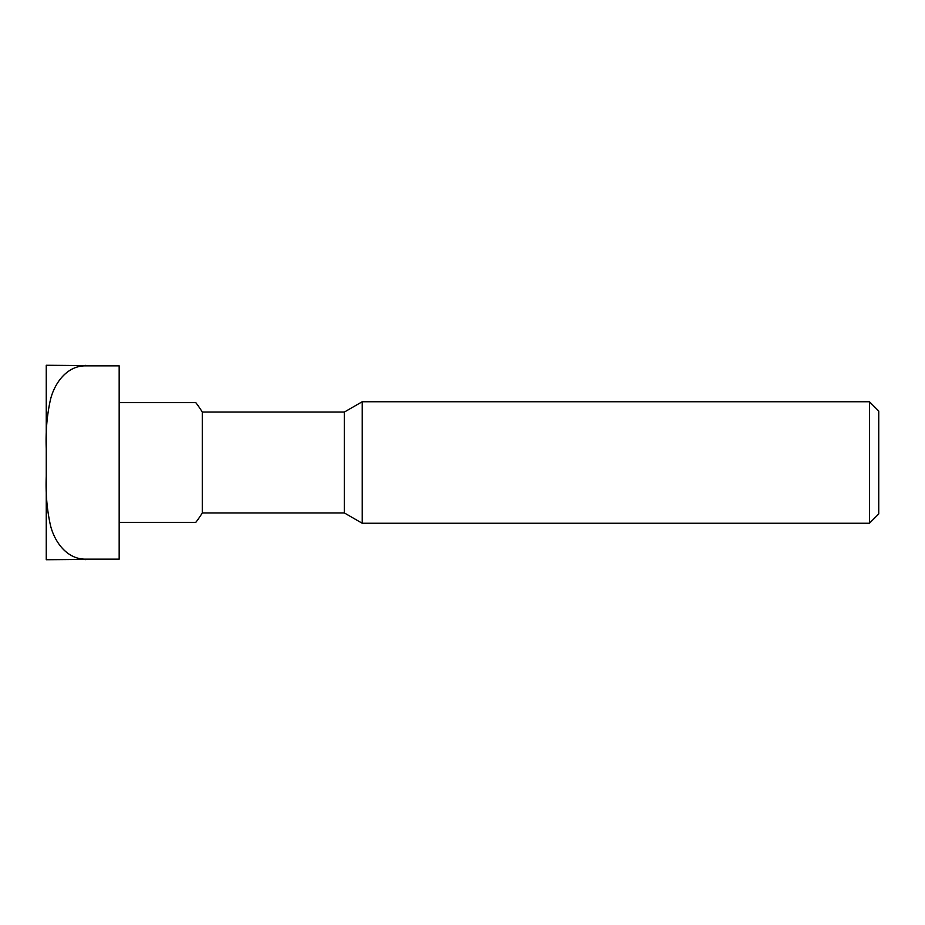 <?xml version="1.0" encoding="UTF-8"?>
<svg xmlns="http://www.w3.org/2000/svg" width="925" height="925" viewBox="0 0 925 925"><rect width="100%" height="100%" fill="white"/><g stroke="black" fill="none" stroke-linecap="round" stroke-linejoin="round"><path stroke-width="1.39" d="M119.175 522.359L195.788 522.359A97.229 97.229 0 0 0 202.286 512.936L344.343 512.936L344.343 412.064L362.23 401.739L869.431 401.739L869.431 523.261L878.75 513.953L878.75 411.047L869.431 401.739M202.286 512.936L202.286 412.064L344.343 412.064M344.343 512.936L362.23 523.261L362.23 401.739M119.175 402.641L195.788 402.641A97.229 97.229 0 0 1 202.286 412.064M119.175 462.5L119.175 559.151L85.146 559.151C66.797 559.058 54.54 541.83 50.493 525.504C46.99 509.895 45.579 493.488 46.25 476.283L46.25 448.717C45.579 431.512 46.99 415.105 50.493 399.496C54.54 383.17 66.797 365.942 85.146 365.849L119.175 365.849L119.175 462.5M46.25 476.283L46.25 559.729L119.175 559.151M119.175 365.849L46.25 365.271L46.25 448.717M85.146 365.849L85.146 365.271M85.146 559.729L85.146 559.151M362.23 523.261L869.431 523.261"/></g></svg>
